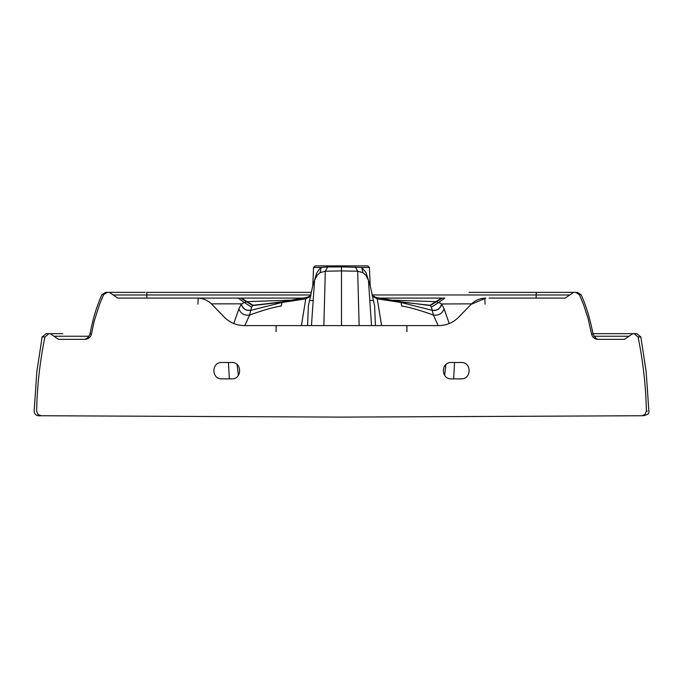 <?xml version="1.0" encoding="UTF-8"?>
<svg xmlns="http://www.w3.org/2000/svg" width="683" height="683" viewBox="0 0 683 683"><rect width="100%" height="100%" fill="white"/><g stroke="black" fill="none" stroke-linecap="round" stroke-linejoin="round"><path stroke-width="1.02" d="M197.899 304.166L198.232 298.13L197.191 298.104C202.945 298.206 207.854 300.289 211.926 304.362L211.832 304.268M458.6 317.279L458.788 317.083C453.247 322.624 446.571 325.458 438.742 325.595L244.258 325.595C236.429 325.458 229.753 322.624 224.212 317.083L211.926 304.362M244.258 325.595L243.233 325.578M341.5 316.605L341.5 325.595L367.932 325.595M371.535 325.595L368.427 280.235L365.755 275.129L362.938 272.671L357.687 271.228L341.5 270.903L341.5 325.595L315.068 325.595M438.742 325.595L439.767 325.578M471.074 304.362L485.809 298.104C480.055 298.206 475.146 300.289 471.074 304.362L458.788 317.083M48.032 333.663L46.154 333.663L48.971 333.663L46.154 333.663L42.133 337.001L44.95 336.932L48.971 333.663L50.158 333.663L58.533 339.331L85.033 339.331C88.508 339.05 90.668 337.223 91.505 333.842L94.177 321.241L99.53 304.481L103.543 294.791L107.282 292.367L109.408 292.367L117.809 298.104L184.803 298.104M44.95 336.932C39.904 361.418 37.121 386.134 36.626 411.106L37.881 414.368L41.082 415.742L341.5 417.108L641.918 415.742L645.119 414.368L646.374 411.106L647.339 411.106L646.784 411.106M498.197 298.104L565.191 298.104L573.592 292.367L575.718 292.367L579.457 294.791L583.709 305.096L588.046 318.355L591.495 333.842C592.332 337.223 594.492 339.05 597.966 339.331L624.467 339.331L632.842 333.663L634.029 333.663L638.05 336.932C643.096 361.418 645.879 386.134 646.374 411.106M617.304 339.331L598.487 339.331M461.153 362.477L451.318 362.477C440.757 362.024 440.757 379.313 451.318 378.869L461.153 378.869C471.722 379.313 471.722 362.024 461.153 362.477C471.722 362.024 471.722 379.313 461.153 378.869M221.847 362.477C211.278 362.024 211.278 379.313 221.847 378.869L231.682 378.869C242.243 379.313 242.243 362.024 231.682 362.477L221.847 362.477C211.278 362.024 211.278 379.313 221.847 378.869M642.003 415.742C647.168 415.315 649.448 413.77 648.85 411.106L646.186 371.902L640.816 336.728M42.184 336.728L36.814 371.902L34.15 411.106C34.389 414.658 36.669 416.203 40.997 415.742M635.224 333.663L636.846 333.663L634.029 333.663L636.846 333.663L640.867 337.001L638.05 336.932M595.064 333.663L599.913 333.663M600.878 333.663L616.459 333.663M617.577 333.663L618.55 333.663M618.986 333.663L620.89 333.663M622.128 333.663L623.306 333.663M624.663 333.663L625.389 333.663M627.626 333.663L628.676 333.663M629.342 333.663L631.135 333.663M631.263 333.663L633.875 333.663M62.793 333.663L48.971 333.663M50.158 333.663L48.519 333.663M635.694 333.663L635.105 333.663M632.842 333.663L592.955 333.663L632.842 333.663M53.966 336.232L89.106 336.232M629.034 336.232L593.894 336.232M65.696 339.331L58.533 339.331M83.574 339.331L85.033 339.331M591.495 333.842L593.015 333.961C589.813 317.544 586.543 307.222 581.19 294.8L577.451 292.367M580.439 294.74L579.457 294.791M576.725 292.367L575.718 292.367M575.325 292.367L468.999 292.367M569.776 294.971L536.189 294.971L536.24 292.367L537.871 292.367M565.908 292.367L566.881 292.367M566.992 292.367L571.927 292.367M310.927 294.971L146.811 294.971L146.76 292.367L311.055 292.367L157.261 292.367M108.426 292.367L145.129 292.367M107.282 292.367L106.275 292.367M107.675 292.367L109.502 292.367M111.073 292.367L115.427 292.367M116.238 292.367L117.092 292.367M489.054 298.104L536.129 298.104L536.189 294.971L372.073 294.971M449.218 323.554L444.112 308.895L441.705 303.969C440.33 308.921 437.086 311.03 431.98 310.287L401.117 302.518L401.604 305.916L402.714 306.146C410.842 307.589 421.07 310.56 433.415 315.051L431.425 307.171L430.307 305.557L442.217 298.104L444.77 298.104L381.029 298.104L441.611 298.104L435.933 301.655L393.169 300.187M492.366 298.104L491.786 298.104M437.052 298.104L435.302 298.104L437.052 298.104M425.287 298.104L388.448 298.104L425.287 298.104M113.224 294.971L146.811 294.971L146.871 298.104L301.971 298.104L241.389 298.104L247.067 301.655L289.831 300.187M245.948 298.104L247.698 298.104L245.948 298.104M257.713 298.104L294.552 298.104L257.713 298.104M190.634 298.104L191.214 298.104M193.946 298.104L238.23 298.104L244.335 302.526L247.067 301.655L253.043 305.25L279.689 302.321M430.324 305.566L442.243 298.104L444.77 298.104L438.665 302.526L435.933 301.655L429.957 305.25L403.311 302.321M436.446 301.792L429.957 305.25M381.584 325.595L377.247 298.855L401.117 302.518L400.69 301.758L376.137 297.412L405.54 302.697M373.362 300.503L370.51 300.452M244.83 325.595L249.585 315.051L251.575 307.171L253.043 305.25M233.782 323.554L238.888 308.895L241.295 303.969C242.67 308.921 245.914 311.03 251.02 310.287L281.883 302.518L282.31 301.758L307.999 297.156L310.825 295.355M309.638 300.503L312.49 300.452M372.858 296.482L377.247 298.855L375.599 297.421L376.137 297.412L372.73 295.893L376.137 297.412M431.972 310.176C437.052 310.893 440.27 308.784 441.628 303.858L438.665 302.526L431.425 307.171M484.768 298.13L485.101 304.166M451.318 362.477C440.757 362.024 440.757 379.313 451.318 378.869M441.705 303.969L471.569 303.858M453.64 378.869L454.554 362.477M438.17 325.595L433.415 315.051C438.691 315.734 442.26 313.685 444.112 308.895M444.607 375.377L445.922 364.5M375.419 325.595L374.625 305.89M311.465 325.595L314.573 280.235L317.245 275.129L320.062 272.671L325.313 271.228L327.678 266.976L341.5 266.908L341.5 270.903L325.313 271.228L323.862 325.595M307.581 325.595L308.375 305.89M238.393 375.377L237.078 364.5M229.36 378.869L228.446 362.477M241.295 303.969L244.335 302.526L251.575 307.171M251.028 310.176C245.948 310.893 242.73 308.784 241.372 303.858L211.431 303.858M246.554 301.792L252.676 305.566M231.682 378.869C242.243 379.313 242.243 362.024 231.682 362.477M238.888 308.895C240.74 313.685 244.309 315.734 249.585 315.051C261.93 310.56 272.158 307.589 280.286 306.146L281.396 305.916L281.883 302.518L305.753 298.855L307.401 297.421L306.863 297.412L310.27 295.893M310.125 296.379L307.401 297.421L310.432 296.106M368.333 279.987L365.986 272.457L361.751 267.463L341.5 266.908M314.667 279.987L316.588 273.311L319.559 268.931L321.249 267.463L327.678 266.976M362.938 272.671L361.751 267.463L369.418 267.463L367.778 265.892L315.222 265.892L313.582 267.463L321.249 267.463L320.062 272.671M359.138 325.595L357.687 271.228L355.322 266.976M315.555 277.887L315.273 277.17M301.416 325.595L305.753 298.855L310.142 296.482M367.445 277.887L367.727 277.17M372.841 296.388L375.599 297.421L372.875 296.379M40.118 415.631L38.752 415.657L40.118 415.631M642.882 415.631L644.248 415.657L642.882 415.631M341.5 306.53L341.5 308.255M341.5 309.305L341.5 310.108M341.5 313.599L341.5 315.273M103.543 294.791L102.561 294.74M105.549 292.367L101.81 294.8C96.457 307.222 93.187 317.544 89.985 333.961L91.505 333.842M430.299 305.54L400.725 301.775L430.307 305.557M277.46 302.697L252.693 305.557L282.275 301.775L306.863 297.412M406.906 325.595L406.906 331.639M368.427 280.235L370.297 286.023L374.643 306.001M314.573 280.235L312.703 286.023L308.357 306.001M276.094 325.595L276.094 331.639M240.757 298.104L246.512 301.801L240.783 298.104L238.23 298.104L240.757 298.104M310.577 295.876L310.961 295.141M372.423 295.876L372.039 295.141M536.403 292.367L536.428 292.845M146.572 292.845L146.597 292.367M599.461 339.331L599.461 339.331C597.198 339.741 595.047 337.948 593.015 333.961M442.217 298.104L441.611 298.104M433.936 325.595L412.976 325.595M270.024 325.595L249.064 325.595M241.389 298.104L240.783 298.104M369.418 267.463L370.22 285.75M312.78 285.75L313.582 267.463M372.568 296.106L373.703 296.874M83.539 339.331L83.539 339.331C86.271 339.485 88.414 337.692 89.985 333.961"/></g></svg>
